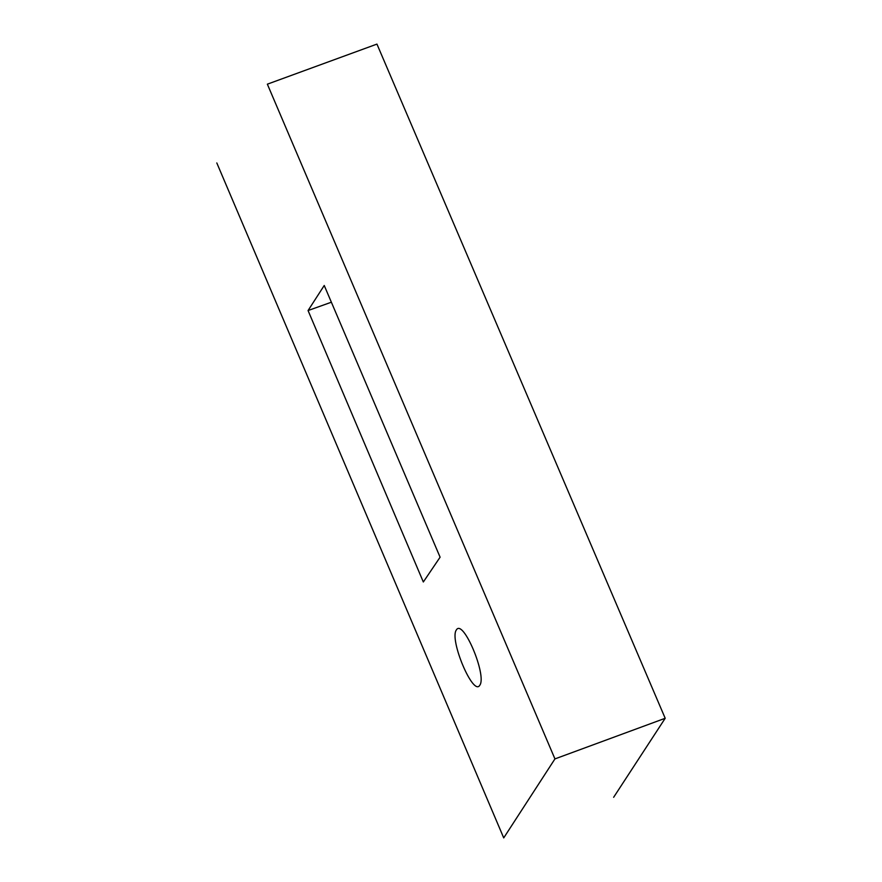 <?xml version="1.0" encoding="UTF-8"?>
<svg xmlns="http://www.w3.org/2000/svg" width="882" height="882" viewBox="0 0 882 882"><rect width="100%" height="100%" fill="white"/><g stroke="black" fill="none" stroke-linecap="round" stroke-linejoin="round"><path stroke-width="1.32" d="M216.807 162.95L503.721 837.9L554.943 758.906L267.356 84.176L376.945 44.1L665.193 718.279L613.64 797.295M456.314 630.024C449.192 639.659 473.237 696.637 479.775 685.27C487.195 675.711 462.951 618.006 456.314 630.024M554.943 758.906L665.193 718.279M308.061 310.541L324.234 285.481L440.096 557.192L423.327 581.988L308.061 310.541L331.268 302.25"/></g></svg>
